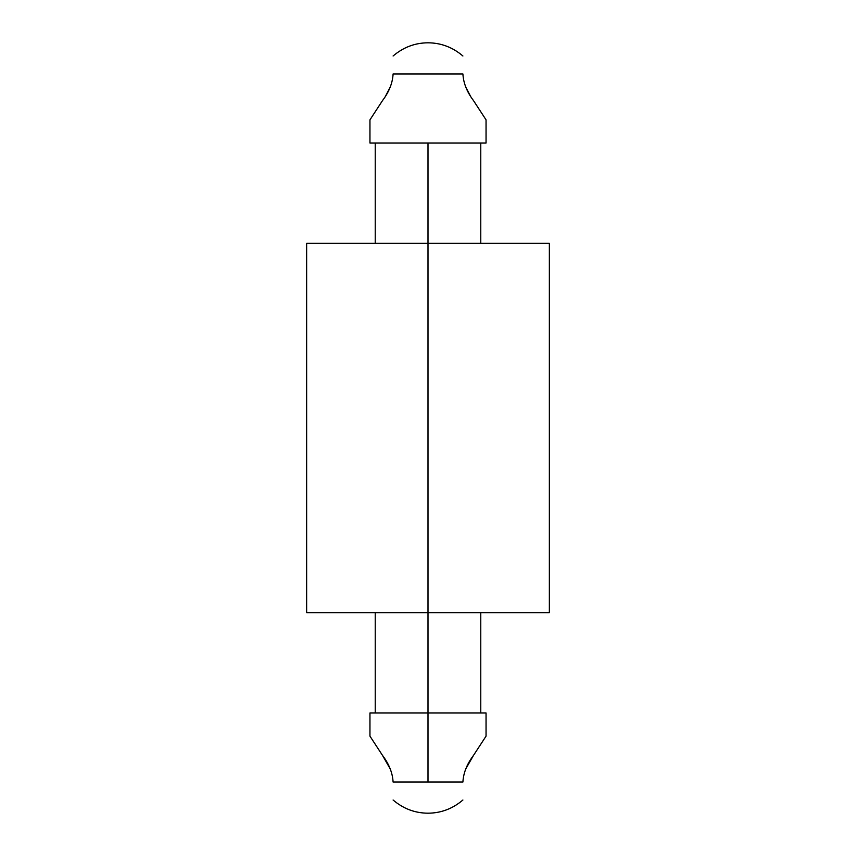 <?xml version="1.0" encoding="UTF-8"?>
<svg xmlns="http://www.w3.org/2000/svg" width="856" height="856" viewBox="0 0 856 856"><rect width="100%" height="100%" fill="white"/><g stroke="black" fill="none" stroke-linecap="round" stroke-linejoin="round"><path stroke-width="1.28" d="M473.464 100.548L486.048 119.851L473.464 100.548C466.959 91.999 463.438 83.139 462.903 73.958L393.097 73.958C392.572 83.107 389.052 91.967 382.536 100.548L369.953 119.851L382.536 100.548L369.953 119.851L369.953 143.059L486.048 143.059L369.953 143.059L369.953 119.851L382.536 100.548C389.052 91.967 392.572 83.107 393.097 73.958C393.097 50.921 393.097 50.921 393.097 73.958L462.903 73.958C462.903 50.921 462.903 50.921 462.903 73.958C462.903 50.921 462.903 50.921 462.903 73.958C463.438 83.139 466.959 91.999 473.464 100.548L486.048 119.851L473.464 100.548M465.718 768.988L473.464 755.452C466.959 764.001 463.438 772.861 462.903 782.042C462.903 805.079 462.903 805.079 462.903 782.042C463.438 772.861 466.959 764.001 473.464 755.452L486.048 736.149L473.464 755.452L486.048 736.149L486.048 712.941L428 712.941L428 612.682L428 712.941L369.953 712.941L369.953 736.149L382.536 755.452C389.052 764.034 392.572 772.893 393.097 782.042C393.097 805.079 393.097 805.079 393.097 782.042C392.572 772.893 389.052 764.034 382.536 755.452L369.953 736.149L382.536 755.452L369.953 736.149L369.953 712.941L428 712.941L428 782.042L428 712.941L486.048 712.941L486.048 736.149L473.464 755.452M382.536 755.452L390.357 769.17M375.228 612.682L375.228 712.941L375.228 612.682M393.097 782.042L462.903 782.042C462.903 805.079 462.903 805.079 462.903 782.042L393.097 782.042C393.097 805.079 393.097 805.079 393.097 782.042M428 243.318L428 143.059L428 243.318L306.641 243.318L549.359 243.318L428 243.318L428 612.682L549.359 612.682L306.641 612.682L428 612.682L428 243.318L306.641 243.318L428 243.318M375.228 143.059L375.228 243.318L375.228 143.059M480.772 243.318L480.772 143.059L480.772 243.318M480.772 712.941L480.772 612.682L480.772 712.941M486.048 143.059L486.048 119.851L486.048 143.059M470.179 95.572L465.718 87.012M393.097 73.958C393.097 50.921 393.097 50.921 393.097 73.958M390.357 86.831L385.821 95.572M393.097 800.007C403.326 808.717 414.957 813.114 428 813.2C441.043 813.114 452.674 808.717 462.903 800.007M549.359 612.682L549.359 243.318M306.641 612.682L306.641 243.318M393.097 55.993C403.326 47.283 414.957 42.886 428 42.8C441.043 42.886 452.674 47.283 462.903 55.993"/></g></svg>
